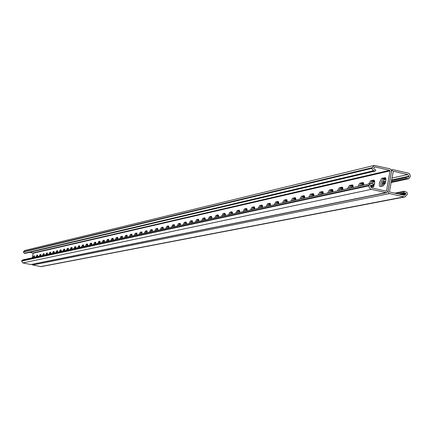 <?xml version="1.0" encoding="UTF-8"?>
<svg xmlns="http://www.w3.org/2000/svg" width="432" height="432" viewBox="0 0 432 432"><rect width="100%" height="100%" fill="white"/><g stroke="black" fill="none" stroke-linecap="round" stroke-linejoin="round"><path stroke-width="0.65" d="M102.011 242.525L102.951 240.543L104.166 240.268L104.393 242.001M103.081 242.287L103.896 240.743L104.42 240.629L103.874 240.737L103.054 242.293M93.582 244.372L94.495 242.428L95.661 242.168L95.877 243.869M94.63 244.139L95.423 242.627L95.909 242.519L95.402 242.622L94.608 244.145M85.46 246.154L86.346 244.247L87.475 243.994L87.674 245.668M87.707 244.334L87.242 244.436L86.47 245.932M77.636 247.865L78.494 245.997L79.585 245.754L79.769 247.401M79.807 246.089L79.375 246.186L78.624 247.649M70.087 249.523L70.924 247.687L71.971 247.455L72.144 249.07M72.187 247.784L71.788 247.871L71.059 249.313M62.802 251.122L63.617 249.318L64.66 249.091L64.784 250.684M63.779 250.906L64.832 249.426L64.465 249.502L63.758 250.911M55.766 252.666L56.554 250.895L57.532 250.679L57.683 252.245M57.731 250.997L56.705 252.455M48.962 254.156L49.734 252.418L50.679 252.207L50.819 253.746M49.912 253.946L50.56 252.59L49.885 253.951M42.39 255.598L43.141 253.892L44.053 253.687L44.183 255.204M44.237 254L43.297 255.398L44.237 254.005M36.029 256.991L36.763 255.312L37.643 255.118L37.762 256.613M36.941 256.792L37.557 255.479L36.92 256.797M32.924 257.672L33.647 256.009L34.517 255.814L34.63 257.299M33.831 257.472L34.441 256.176L33.809 257.477M39.182 256.3L39.922 254.61L40.824 254.405L40.943 255.911M41.002 254.718L40.084 256.1L41.002 254.723M45.646 254.88L46.413 253.157L47.342 252.952L47.471 254.48M47.525 253.265L46.564 254.68M52.337 253.417L53.114 251.662L54.108 251.446L54.221 253.001M53.287 253.206L53.946 251.84L53.266 253.211M59.254 251.899L60.053 250.112L61.052 249.89L61.204 251.473M61.252 250.214L60.199 251.689L61.252 250.225M66.409 250.328L67.235 248.513L68.267 248.281L68.434 249.885M67.397 250.112L68.477 248.616L68.094 248.692L67.376 250.117M73.829 248.702L74.677 246.85L75.746 246.613L75.924 248.243M74.833 248.481L75.962 246.953L75.546 247.034L74.806 248.486M81.513 247.018L82.388 245.128L83.495 244.885L83.684 246.542M83.722 245.219L83.273 245.317L82.512 246.796M89.483 245.268L90.38 243.346L91.53 243.086L91.735 244.777M90.526 245.041L91.309 243.54L91.773 243.437L91.287 243.54L90.499 245.047M97.756 243.454L98.68 241.493L99.873 241.229L100.094 242.941M100.121 241.574L99.598 241.688L98.793 243.227M106.348 241.574L107.298 239.571L108.54 239.29L108.778 241.04M107.428 241.337L108.259 239.776L108.799 239.652L108.232 239.771L107.401 241.342M216.097 217.507L217.28 215.541L218.446 215.282L217.253 215.536L216.07 217.512M205.168 218.219L204.066 218.468L202.927 220.396M190.409 223.139L191.5 221.27L192.505 221.049L191.479 221.265L190.377 223.144M180.398 223.727L179.447 223.938L178.394 225.774M168.831 226.298L167.945 226.498L166.925 228.29M155.979 230.688L156.956 228.949L157.756 228.771L156.935 228.944L155.947 230.699M145.46 232.999L146.405 231.293L147.145 231.131L146.378 231.287L145.427 233.005M135.367 235.208L136.28 233.545L136.966 233.393L136.258 233.539L135.34 235.213M127.197 235.553L126.544 235.699L125.653 237.341M117.817 237.638L117.207 237.773L116.348 239.382M111.856 240.365L112.698 238.788L113.265 238.664L112.676 238.783L111.829 240.37M122.461 236.606L121.829 236.747L120.955 238.367M132.035 234.479L131.35 234.63L130.448 236.288M141.998 232.265L141.269 232.427L140.335 234.122M150.66 231.854L151.627 230.137L152.393 229.964L151.6 230.132L150.633 231.86M161.406 229.5L162.405 227.74L163.231 227.556L162.378 227.734L161.379 229.505M174.55 225.029L173.632 225.229L172.595 227.048M184.345 224.467L185.42 222.62L186.386 222.41L185.393 222.615L184.318 224.478M196.609 221.778L197.726 219.888L198.763 219.656L197.699 219.883L196.582 221.789M211.729 216.761L210.584 217.015L209.417 218.97M225.326 213.743L224.089 214.013L222.88 216.022M391.489 171.218L387.99 191.122L386.483 192.715L371.282 189.373L369.662 188.33L369.014 186.829L369.133 185.209L370.618 183.627L371.39 183.638L372.676 183.935L373.27 184.88L372.697 185.49L370.937 185.188L370.597 185.549L370.494 186.138L371.558 187.823L386.019 191.149L386.537 190.787L390.037 170.878L389.686 170.321L375.246 166.957L374.684 166.952L373.594 168.62L373.945 169.182L375.23 169.484L375.824 170.424L375.262 171.034L373.453 170.667L372.325 169.636L372.13 168.28L372.233 167.692L374.328 165.402L390.172 168.842L391.295 169.868L391.489 171.218M385.668 178.092L383.162 178.654L380.857 183.092L380.97 186.37M363.56 183.011L361.255 183.524L359.51 186.062M339.001 190.561L340.648 188.114L342.749 187.65L340.616 188.109L338.963 190.566M323.109 192.002L321.149 192.44L319.572 194.821M301.282 198.828L302.783 196.533L304.565 196.139L302.751 196.528L301.25 198.839M287.01 200.027L285.336 200.399L283.9 202.64M270.378 203.726L268.828 204.071L267.457 206.248M254.594 207.236L253.157 207.554L251.84 209.671M237.033 212.917L238.291 210.87L239.598 210.578L238.264 210.865L237.001 212.922M232.373 212.171L231.088 212.458L229.856 214.493M244.361 211.307L245.646 209.234L247.001 208.931L245.619 209.228L244.328 211.318M262.386 205.502L260.89 205.832L259.546 207.981M275.605 204.46L277.004 202.262L278.591 201.911L276.971 202.257L275.567 204.466M295.666 198.104L293.922 198.488L292.459 200.767M310.322 196.846L311.855 194.519L313.713 194.103L311.823 194.513L310.284 196.857M332.786 189.848L330.745 190.307L329.13 192.721M352.998 185.355L350.784 185.852L349.088 188.347M374.447 180.587L372.038 181.121L370.256 183.708M214.774 217.798L216.113 215.282L218.014 214.855L218.506 216.977M201.658 220.676L202.948 218.219L204.763 217.814L205.216 219.893M189.14 223.42L190.382 221.022L192.116 220.639L192.537 222.674M177.179 226.039L178.378 223.706L180.036 223.333L180.43 225.331M165.737 228.55L166.898 226.265L168.48 225.914L168.847 227.869M154.786 230.953L155.903 228.722L157.421 228.382L157.761 230.299M144.293 233.253L145.373 231.071L146.826 230.747L147.145 232.627M134.222 235.462L135.27 233.329L136.663 233.015L136.96 234.862M124.562 237.578L125.572 235.489L126.911 235.192L127.186 237.001M115.274 239.614L116.257 237.568L117.542 237.281L117.801 239.063M110.765 240.602L111.737 238.577L112.995 238.297L113.243 240.062M119.869 238.61L120.868 236.542L122.18 236.25L122.445 238.043M129.341 236.531L130.372 234.419L131.738 234.112L132.025 235.942M139.207 234.365L140.27 232.211L141.691 231.892L141.998 233.755M149.483 232.114L150.584 229.91L152.069 229.576L152.399 231.476M160.202 229.765L161.341 227.507L162.891 227.162L163.247 229.095M171.396 227.308L172.573 225.002L174.193 224.64L174.571 226.611M183.092 224.743L184.313 222.377L186.008 221.999L186.413 224.014M195.329 222.064L196.592 219.64L198.364 219.245L198.806 221.297M208.138 219.251L209.455 216.767L211.313 216.351L211.783 218.452M221.567 216.308L222.934 213.759L224.883 213.327L225.391 215.471M29.84 252.299L33.134 253.238L32.233 257.823M380.273 186.516L379.69 186.295L379.339 185.42L379.415 182.763L381.721 178.319L385.371 177.703L385.9 179.005L385.781 181.375L383.454 185.841L380.273 186.516M357.901 186.413L359.851 183.2L362.848 182.531L363.782 185.128M337.397 190.912L339.25 187.796L342.074 187.164L342.938 189.697M318.049 195.151L319.82 192.132L322.483 191.538L323.282 194.006M299.765 199.163L301.45 196.236L303.971 195.669L304.711 198.077M282.452 202.959L284.067 200.113L286.459 199.579L287.14 201.933M266.047 206.555L267.592 203.791L269.854 203.288L270.491 205.583M250.468 209.974L251.948 207.284L254.102 206.804L254.686 209.045M235.661 213.219L237.082 210.6L239.128 210.146L239.674 212.339M228.528 214.78L229.921 212.198L231.919 211.756L232.443 213.921M242.973 211.615L244.42 208.964L246.521 208.494L247.088 210.713M258.158 208.283L259.67 205.562L261.878 205.065L262.489 207.338M274.142 204.779L275.719 201.976L278.046 201.458L278.705 203.78M290.99 201.085L292.642 198.202L295.094 197.651L295.807 200.032M308.777 197.186L310.505 194.211L313.097 193.633L313.864 196.069M327.586 193.061L329.395 189.999L332.138 189.383L332.969 191.884M347.501 188.698L349.396 185.533L352.307 184.885L353.203 187.445M368.62 184.064L370.618 180.797L373.707 180.106L374.285 180.322L374.695 181.818L374.544 183.821L372.605 188.066M370.618 183.627L22.502 259.956L21.627 261.09L22.831 262.926L31.072 264.568L386.483 192.715M374.328 165.402L24.624 250.506L23.414 252.007L24.235 253.265L25.261 253.336M104.452 241.358L104.15 242.055M95.931 243.324L95.677 243.913M87.723 245.203L87.523 245.7M86.492 245.927L87.264 244.442L87.712 244.345M79.807 247.039L79.661 247.423M78.651 247.644L79.396 246.191L79.807 246.1M71.08 249.307L72.187 247.795M56.727 252.455L57.731 251.008M46.586 254.675L47.525 253.276M75.956 247.936L75.832 248.265M83.727 246.127L83.554 246.569M82.534 246.791L83.295 245.322L83.722 245.23M91.789 244.264L91.562 244.814M100.148 242.341L99.873 242.989M98.815 243.221L99.619 241.693L100.127 241.585M108.837 240.354L108.502 241.099M202.954 220.39L204.093 218.473L205.173 218.23M178.421 225.769L179.474 223.943L180.403 223.738M166.957 228.285L167.972 226.503L168.831 226.309M125.68 237.335L126.565 235.705L127.202 235.564M116.375 239.371L117.234 237.778L117.817 237.649M120.982 238.361L121.851 236.752L122.461 236.617M130.475 236.282L131.377 234.635L132.035 234.49M140.362 234.117L141.291 232.432L142.004 232.276M172.627 227.038L173.659 225.239L174.555 225.04M209.45 218.965L210.611 217.026L211.729 216.772M222.912 216.016L224.116 214.024L225.326 213.754M388.028 191.133L391.527 171.229L392.974 169.657L408.44 173.108L409.914 174.317L410.357 176.564L408.78 178.729L406.755 178.421L406.166 177.482L406.728 176.872L408.472 177.179L408.807 176.818L408.91 176.229L407.857 174.555L393.309 171.202L389.48 191.468L389.837 192.029L404.719 195.35L405.864 193.666L405.513 193.109L404.239 192.818L403.65 191.878L404.509 191.273L406.879 192.278L407.322 193.298L407.209 194.589L405 196.911L403.958 196.879L389.345 193.509L388.33 192.677L387.99 191.138M380.997 186.365L380.889 183.103L383.195 178.659L385.673 178.108M359.554 186.052L361.287 183.53L363.566 183.022M319.61 194.81L321.181 192.445L323.114 192.013M283.932 202.635L285.363 200.405L287.015 200.038M267.489 206.237L268.855 204.077L270.383 203.737M251.878 209.66L253.184 207.56L254.599 207.247M229.883 214.483L231.115 212.463L232.373 212.188M259.583 207.976L260.923 205.837L262.386 205.513M292.491 200.756L293.954 198.499L295.672 198.115M329.168 192.715L330.777 190.312L332.791 189.864M349.126 188.341L350.816 185.857L353.003 185.371M370.294 183.697L372.076 181.132L374.452 180.603M218.533 215.768L217.431 217.215M205.249 218.711L204.255 220.104M191.5 221.27L192.575 221.508L191.684 222.863M180.468 224.208L179.663 225.499M168.89 226.789L168.172 228.015M157.815 229.273L157.167 230.429M147.199 231.66L146.626 232.74M137.02 233.955L136.512 234.959M127.246 236.164L126.803 237.087M117.86 238.297L117.472 239.134M113.303 239.333L112.946 240.127M122.504 237.244L122.089 238.118M132.084 235.067L131.609 236.034M142.058 232.816L141.518 233.863M152.447 230.477L151.843 231.595M163.291 228.042L162.61 229.235M174.614 225.509L173.858 226.768M186.451 222.874L185.609 224.192M197.726 219.888L198.828 220.131L197.899 221.497M211.81 217.258L210.767 218.678M225.412 214.245L224.257 215.719M385.857 178.724L384.637 178.994L382.331 183.433L382.255 186.095M363.733 183.622L362.691 183.854L361.222 185.684M342.905 188.233L342.014 188.428L340.621 190.204M323.26 192.58L322.51 192.748L321.187 194.465M304.7 196.69L304.079 196.83L302.816 198.493M287.134 200.578L286.632 200.691L285.428 202.306M270.491 204.266L268.942 205.918M254.702 207.76L253.292 209.353M239.69 211.086L238.415 212.614M232.465 212.684L231.25 214.186M247.104 209.444L245.759 211.005M262.494 206.037L261.014 207.657M278.705 202.446L277.074 204.136M295.796 198.661L295.24 198.785L294.003 200.426M313.848 194.665L313.168 194.816L311.872 196.506M332.942 190.436L332.127 190.62L330.766 192.364M353.165 185.96L352.199 186.176L350.768 187.979M374.625 181.208L373.496 181.462L371.817 183.735M371.25 185.803L371.088 187.618M31.99 264.384L32.74 265L41.126 266.641L405 196.911M103.874 240.737L102.951 240.543M95.402 242.622L94.495 242.428M87.242 244.436L86.346 244.247M79.375 246.186L78.494 245.997M71.788 247.871L70.924 247.687M64.849 249.583L63.617 249.318M57.748 251.149L56.554 250.895M50.884 252.661L49.734 252.418M43.951 254.059L43.141 253.892M37.557 255.479L36.763 255.312M34.7 256.23L33.647 256.009M40.727 254.777L39.922 254.61M47.228 253.33L46.413 253.157M53.946 251.84L53.114 251.662M61.268 250.371L60.053 250.112M68.094 248.692L67.235 248.513M75.546 247.034L74.677 246.85M83.273 245.317L82.388 245.128M91.287 243.54L90.38 243.346M99.598 241.688L98.68 241.493M108.232 239.771L107.298 239.571M386.537 190.787L385.43 191.014M390.037 170.878L33.134 253.238M217.253 215.536L216.113 215.282M204.066 218.468L202.948 218.219M191.479 221.265L190.382 221.022M179.447 223.938L178.378 223.706M167.945 226.498L166.898 226.265M156.935 228.944L155.903 228.722M146.378 231.287L145.373 231.071M137.009 233.701L135.27 233.329M126.544 235.699L125.572 235.489M117.207 237.773L116.257 237.568M112.676 238.783L111.737 238.577M121.829 236.747L120.868 236.542M131.35 234.63L130.372 234.419M141.269 232.427L140.27 232.211M151.6 230.132L150.584 229.91M162.378 227.734L161.341 227.507M173.632 225.229L172.573 225.002M185.393 222.615L184.313 222.377M197.699 219.883L196.592 219.64M210.584 217.015L209.455 216.767M224.089 214.013L222.934 213.759M374.171 180.214L373.707 180.106M372.038 181.121L370.618 180.797M352.733 184.982L352.307 184.885M350.784 185.852L349.396 185.533M332.527 189.475L332.138 189.383M330.745 190.307L329.395 189.999M313.459 193.714L313.097 193.633M311.823 194.513L310.505 194.211M295.423 197.726L295.094 197.651M293.922 198.488L292.642 198.202M278.348 201.528L278.046 201.458M276.971 202.257L275.719 201.976M262.154 205.13L261.878 205.065M260.89 205.832L259.67 205.562M245.619 209.228L244.42 208.964M231.088 212.458L229.921 212.198M238.264 210.865L237.082 210.6M253.157 207.554L251.948 207.284M270.146 203.353L269.854 203.288M268.828 204.071L267.592 203.791M286.772 199.654L286.459 199.579M285.336 200.399L284.067 200.113M304.317 195.75L303.971 195.669M302.751 196.528L301.45 196.236M322.855 191.624L322.483 191.538M321.149 192.44L319.82 192.132M342.484 187.261L342.074 187.164M340.616 188.109L339.25 187.796M363.29 182.633L362.848 182.531M361.255 183.524L359.851 183.2M385.393 177.719L384.901 177.606M383.162 178.654L381.721 178.319M371.115 185.188L370.769 185.263M372.4 185.485L370.537 185.884M369.133 185.209L21.686 260.788M369.031 185.803L21.627 261.09M371.282 189.373L22.831 262.926M385.749 192.699L30.672 264.562M372.233 167.692L23.474 251.705M372.13 168.28L23.414 252.007M373.669 170.732L24.235 253.265M374.954 171.029L24.932 253.411M375.246 166.957L374.155 167.216M389.686 170.321L32.945 252.952M103.896 240.743L104.447 240.862M95.423 242.627L95.931 242.735M87.264 244.442L87.734 244.539M79.396 246.191L79.828 246.283M71.809 247.876L72.203 247.963M43.972 254.065L44.248 254.124M47.245 253.336L47.536 253.4M53.968 251.845L54.286 251.91M68.116 248.697L68.494 248.778M75.568 247.039L75.983 247.131M83.295 245.322L83.743 245.419M91.309 243.54L91.795 243.648M99.619 241.693L100.148 241.807M108.259 239.776L108.832 239.9M217.28 215.541L218.425 215.795M204.093 218.473L205.205 218.716M179.474 223.943L180.468 224.159M167.972 226.503L168.885 226.703M156.956 228.949L157.804 229.133M146.405 231.293L147.188 231.466M126.565 235.705L127.235 235.85M117.234 237.778L117.85 237.913M112.698 238.788L113.297 238.918M121.851 236.752L122.499 236.893M131.377 234.635L132.073 234.787M141.291 232.432L142.047 232.594M151.627 230.137L152.442 230.31M162.405 227.74L163.285 227.929M173.659 225.239L174.614 225.445M185.42 222.62L186.451 222.847M210.611 217.026L211.739 217.274M224.116 214.024L225.266 214.277M372.076 181.132L373.496 181.462M350.816 185.857L352.199 186.176M330.777 190.312L332.127 190.62M311.855 194.519L313.168 194.816M293.954 198.499L295.24 198.785M277.004 202.262L278.251 202.549M260.923 205.837L262.143 206.113M245.646 209.234L246.839 209.504M231.115 212.463L232.281 212.722M238.291 210.87L239.468 211.135M253.184 207.56L254.394 207.83M268.855 204.077L270.092 204.352M285.363 200.405L286.632 200.691M302.783 196.533L304.079 196.83M321.181 192.445L322.51 192.748M340.648 188.114L342.014 188.428M361.287 183.53L362.691 183.854M383.195 178.659L384.637 178.994M408.91 176.229L391.495 180.025M385.798 181.267L382.693 181.942M374.56 183.713L372.956 184.064M407.857 174.555L391.835 178.087M385.933 179.388L383.621 179.896M374.695 181.867L372.508 182.347M363.798 184.264L361.73 184.723M353.225 186.597L351.265 187.029M342.959 188.86L341.107 189.27M332.991 191.057L331.236 191.446M323.309 193.196L321.651 193.558M313.897 195.269L312.325 195.615M304.738 197.289L303.259 197.613M295.839 199.249L294.435 199.557M287.172 201.161L285.849 201.452M278.737 203.018L277.49 203.294M270.524 204.833L269.347 205.092M262.521 206.593L261.414 206.842M254.723 208.316L253.681 208.543M247.126 209.99L246.143 210.206M239.711 211.626L238.793 211.826M232.486 213.219L231.622 213.408M225.428 214.774L224.618 214.952M218.549 216.292L217.787 216.459M211.826 217.771L211.118 217.928M205.259 219.218L204.601 219.364M198.85 220.633L198.234 220.768M192.586 222.016L192.013 222.14M186.462 223.366L185.933 223.479M180.473 224.683L179.982 224.791M174.62 225.974L174.172 226.076M168.896 227.237L168.48 227.329M163.296 228.474L162.913 228.555M157.81 229.678L157.464 229.754M152.447 230.861L152.134 230.931M147.193 232.022L146.912 232.081M408.807 176.818L407.743 177.044M406.166 177.482L391.376 180.689M385.668 181.931L382.504 182.617M374.431 184.367L373.275 184.621M406.755 178.421L391.187 181.78M385.366 183.033L382.288 183.697M374.134 185.458L371.201 186.089M408.024 178.713L391.084 182.358M385.144 183.632L382.217 184.264M373.918 186.046L371.131 186.646M389.561 193.574L32.74 265M403.958 196.879L40.559 266.63M403.65 191.878L395.885 193.417M404.239 192.818L398.331 193.979M405.513 193.109L399.595 194.27M405.864 193.666L401.058 194.605M405.761 194.254L402.386 194.913M393.493 171.207L393.142 171.288M370.526 185.96L372.697 185.49M25.099 253.411L375.262 171.034M373.091 184.199L374.533 183.886M382.639 182.12L385.771 181.44M391.462 180.198L406.728 176.872M371.115 186.813L373.842 186.23M382.201 184.437L385.069 183.821M391.052 182.536L408.78 178.729M391.365 170.03L392.974 169.657M394.745 193.158L404.228 191.263"/></g></svg>
